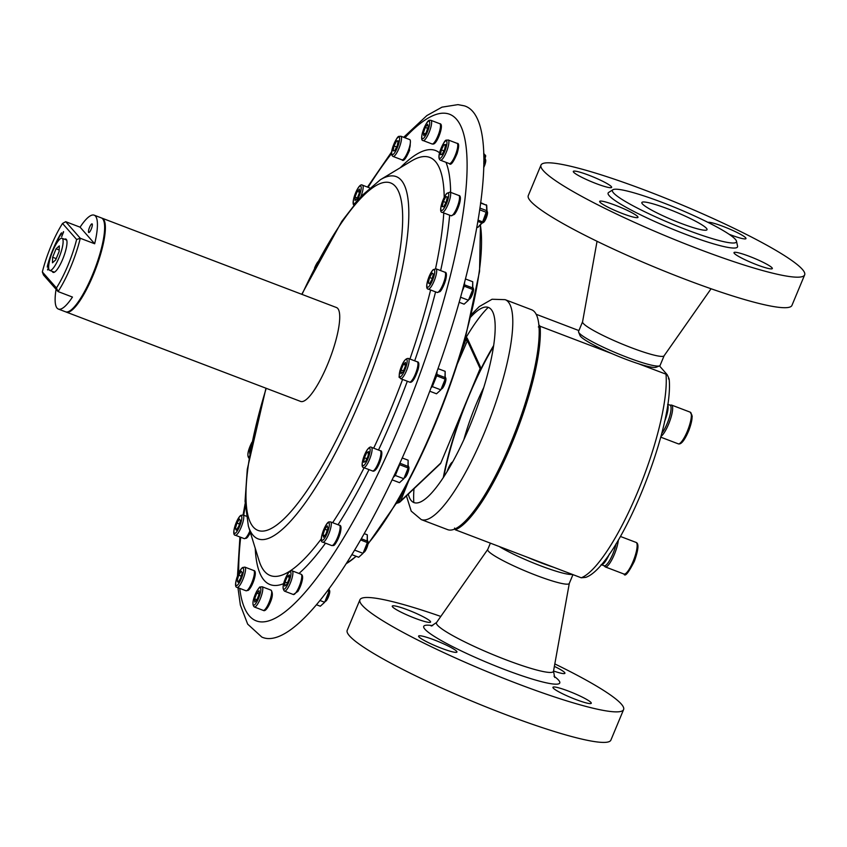 <?xml version="1.0" encoding="UTF-8"?>
<svg xmlns="http://www.w3.org/2000/svg" width="847" height="847" viewBox="0 0 847 847"><rect width="100%" height="100%" fill="white"/><g stroke="black" fill="none" stroke-linecap="round" stroke-linejoin="round"><path stroke-width="1.27" d="M463.722 342.993L465.786 335.952A2.647 2.297 -169.3 0 0 466.538 338.006L460.937 352.617M464.707 339.785L465.966 339.996A2.647 1.313 125.4 0 0 466.538 338.006L466.506 337.657A2.647 2.605 109.5 0 1 467.068 340.621L465.882 340.356A2.647 0.54 -165.1 0 0 464.527 340.452L464.442 340.769C447.195 399.625 425.003 452.87 397.868 500.503L398.958 501.043L397.762 502.885A2.647 2.647 0 0 0 399.053 502.557A2.647 2.53 60.8 0 1 397.857 502.864L397.762 502.885A2.647 2.573 -80.7 0 0 396.862 503.054M397.529 501.064L396.11 503.584A2.647 2.541 -135.9 0 1 397.889 502.832A2.647 1.154 92.7 0 0 398.757 501.36L397.529 501.064L397.868 500.503M395.951 503.774A2.647 2.541 -135.9 0 1 396.11 503.584L397.783 502.885M465.797 336.725A2.647 2.562 139.8 0 0 466.506 337.54L465.882 336.767M467.406 338.578L480.175 366.423A2.647 2.573 155.4 0 1 480.143 368.572L467.375 340.727A2.647 2.605 109.5 0 0 466.591 337.572A2.647 2.552 -41.3 0 1 467.195 338.218A2.647 2.573 155.4 0 1 467.375 340.727L457.475 363.638M465.914 336.841L466.506 337.657A2.647 2.541 148.9 0 1 465.755 336.344M408.455 481.329L400.61 501.043A2.647 2.393 46.6 0 1 399.371 502.335M400.61 501.043L440.832 462.981A2.647 2.393 46.6 0 1 440.271 463.838L400.049 501.9M440.832 462.981L480.143 368.572M463.69 342.908L464.855 343.067M399.022 498.174L400.165 498.385L398.958 501.043L400.133 501.297A2.647 2.53 60.8 0 1 399.053 502.557M403.426 490.678L400.165 498.385M408.296 494.097A104.467 25.092 -69.1 0 0 469.778 426.189A104.467 25.092 -69.1 0 0 495.177 327.937A104.467 25.092 -69.1 0 0 470.72 317.106M447.1 471.631A8.989 2.16 110.9 0 1 448.222 468.592A8.989 2.16 110.9 0 1 452.679 461.986M483.764 387.513A75.701 18.189 -69.1 0 0 476.109 404.358A75.701 18.189 -69.1 0 0 463.817 439.815M505.119 299.658L531.503 309.716A117.68 28.269 110.9 0 1 510.519 443.5A117.68 28.269 110.9 0 1 447.661 529.65L421.266 519.592A117.68 28.269 110.9 0 0 484.124 433.442A117.68 28.269 110.9 0 0 505.119 299.658L492.043 299.256L479.222 306.625L471.324 314.586M443.277 477.697A117.68 28.269 110.9 0 1 464.505 406.126M472.965 385.819A117.68 28.269 110.9 0 1 493.642 345.565M237.943 587.691L240.368 605.086L247.663 624.123L261.808 637.06A284.296 68.3 -69.1 0 0 267.536 638.532A284.296 68.3 -69.1 0 0 432.192 384.707A284.296 68.3 -69.1 0 0 464.325 105.843L457.941 104.626L441.986 107.156L426.856 115.573L403.659 137.288M409.196 149.707A7.274 1.747 -69.1 0 0 410.16 144.085M101.725 218.071A50.248 12.07 110.9 0 1 102.095 218.187L336.45 307.525A50.248 12.07 110.9 0 1 327.927 363.585A50.248 12.07 110.9 0 1 300.653 401.436L66.288 312.088A50.248 12.07 110.9 0 1 65.939 311.929M102.095 218.187A50.248 12.07 110.9 0 1 93.572 274.248A50.248 12.07 110.9 0 1 66.288 312.088M88.639 232.438A4.627 1.112 -69.1 0 0 88.755 232.523A4.627 1.112 -69.1 0 0 91.338 228.859A4.627 1.112 -69.1 0 0 92.175 223.957A4.627 1.112 -69.1 0 0 92.058 223.873A4.627 1.112 -69.1 0 0 89.475 227.525A4.627 1.112 -69.1 0 0 88.639 232.438M94.663 243.756A50.248 12.07 -69.1 0 0 95.446 216.08A50.248 12.07 -69.1 0 0 94.176 215.17A50.248 12.07 -69.1 0 0 80.084 227.176L65.695 221.681L80.274 238.272L94.663 243.756L80.084 227.176M56.082 289.314A50.248 12.07 -69.1 0 0 57.098 308.16A50.248 12.07 -69.1 0 0 58.379 309.07A50.248 12.07 -69.1 0 0 72.461 297.064L58.072 291.569L43.493 274.989L42.35 271.94L56.431 287.959L58.072 291.569A50.248 12.07 110.9 0 0 80.274 238.272L76.622 239.489L62.53 223.47A47.601 11.435 -69.1 0 0 42.35 271.94M58.379 309.07L65.568 311.812A50.248 12.07 -69.1 0 0 93.604 272.109A50.248 12.07 -69.1 0 0 102.646 218.822A50.248 12.07 -69.1 0 0 101.375 217.912L94.176 215.17M56.431 287.959A47.601 11.435 -69.1 0 0 76.622 239.489M65.695 221.681L62.53 223.47M63.631 231.866L61.704 236.641M63.44 231.644L61.662 236.758L63.44 231.644M48.512 267.334L47.834 269.96M48.65 267.165L47.548 269.812L48.745 268.594M60.92 234.651L61.566 232.809L60.762 233.73A34.706 8.343 -69.1 0 0 47.517 265.535L47.284 267.101L47.972 265.164A33.393 8.025 110.9 0 1 60.709 234.566M61.524 232.936L60.995 233.825A34.706 8.343 -69.1 0 0 47.75 265.63L47.443 266.773M52.281 271.368A17.851 4.288 -69.1 0 0 52.673 272.067A17.851 4.288 -69.1 0 0 62.657 259.33A17.851 4.288 -69.1 0 0 66.299 239.362A17.851 4.288 -69.1 0 0 64.531 239.246M55.701 259.891L59.131 251.432L59.311 245.884L56.071 248.796L52.641 257.255L52.461 262.803L55.701 259.891M56.22 258.621L52.641 257.255M59.174 249.981L56.071 248.796M58.941 257.827A17.194 4.129 110.9 0 1 49.761 270.405A17.194 4.129 110.9 0 1 52.832 250.86A17.194 4.129 110.9 0 1 62.011 238.282A17.194 4.129 110.9 0 1 58.941 257.827M454.574 528.062L455.305 529.777L581.243 577.792L585.785 577.368C618.225 566.177 674.18 428.476 669.162 379.138M668.442 378.736C669.67 380.239 669.236 378.863 667.129 374.607L659.474 365.904M638.426 363.734L667.129 374.607M538.787 324.772L540.079 326.243L538.343 326.953M493.494 346.582A116.367 27.951 -69.1 0 0 443.828 476.84M612.053 353.675L540.079 326.243A117.68 28.269 110.9 0 1 511.715 443.955A117.68 28.269 110.9 0 1 455.305 529.777L454.701 529.079M578.914 330.584L536.098 314.258M554.817 663.921A142.804 17.427 -157.4 0 1 623.593 709.595A142.804 17.427 -157.4 0 1 517.168 683.582A142.804 17.427 -157.4 0 1 359.933 599.782A142.804 17.427 -157.4 0 1 440.8 616.436M623.593 709.595L610.878 740.13A142.804 17.427 -157.4 0 1 504.452 714.116A142.804 17.427 -157.4 0 1 347.217 630.306L359.933 599.782M568.411 691.078A20.762 2.53 -157.4 0 1 591.27 703.264A20.762 2.53 -157.4 0 1 575.801 699.484A20.762 2.53 -157.4 0 1 552.943 687.298A20.762 2.53 -157.4 0 1 568.411 691.078M554.372 666.388A20.762 2.53 -157.4 0 1 564.917 673.291A20.762 2.53 -157.4 0 1 553.536 670.993M407.725 609.893A20.762 2.53 -157.4 0 1 430.583 622.079A20.762 2.53 -157.4 0 1 415.115 618.299A20.762 2.53 -157.4 0 1 392.256 606.113A20.762 2.53 -157.4 0 1 407.725 609.893M572.318 574.382A44.16 5.389 -157.4 0 1 540.397 565.732A44.16 5.389 -157.4 0 1 499.169 546.495M572.953 574.626L569.269 583.467A44.16 5.389 -157.4 0 1 536.352 575.42A44.16 5.389 -157.4 0 1 487.734 549.502L490.381 543.149M553.652 567.268A41.524 5.071 -157.4 0 1 540.937 562.779A41.524 5.071 -157.4 0 1 527.279 557.21M441.467 648.262A20.762 2.53 -157.4 0 1 418.609 636.086A20.762 2.53 -157.4 0 1 434.077 639.866A20.762 2.53 -157.4 0 1 456.935 652.052A20.762 2.53 -157.4 0 1 441.467 648.262M540.989 165.08L528.274 195.615A142.804 17.427 22.6 0 0 530.571 201.141A142.804 17.427 22.6 0 0 669.522 273.179A142.804 17.427 22.6 0 0 791.934 305.428L804.65 274.894A142.804 17.427 22.6 0 0 802.353 269.367A142.804 17.427 22.6 0 0 663.392 197.33A142.804 17.427 22.6 0 0 540.989 165.08A142.804 17.427 22.6 0 0 543.287 170.607A142.804 17.427 22.6 0 0 682.237 242.655A142.804 17.427 22.6 0 0 804.65 274.894M734.328 253.401A20.762 2.53 22.6 0 0 754.529 263.872A20.762 2.53 22.6 0 0 772.326 268.563A20.762 2.53 22.6 0 0 771.988 267.758A20.762 2.53 22.6 0 0 751.797 257.287A20.762 2.53 22.6 0 0 734 252.597A20.762 2.53 22.6 0 0 734.328 253.401M599.994 202.189A20.762 2.53 22.6 0 0 620.195 212.661A20.762 2.53 22.6 0 0 637.992 217.351A20.762 2.53 22.6 0 0 637.653 216.546A20.762 2.53 22.6 0 0 617.452 206.075A20.762 2.53 22.6 0 0 599.665 201.385A20.762 2.53 22.6 0 0 599.994 202.189M573.641 172.216A20.762 2.53 22.6 0 0 593.842 182.687A20.762 2.53 22.6 0 0 611.64 187.378A20.762 2.53 22.6 0 0 611.301 186.573A20.762 2.53 22.6 0 0 591.111 176.102A20.762 2.53 22.6 0 0 573.313 171.412A20.762 2.53 22.6 0 0 573.641 172.216M582.567 321.807L578.565 331.431A44.16 5.389 22.6 0 0 578.617 332.172A44.16 5.389 22.6 0 0 579.274 333.136A44.16 5.389 22.6 0 0 619.729 354.406A44.16 5.389 22.6 0 0 659.538 365.872A44.16 5.389 22.6 0 0 660.099 365.396L664.112 355.772M597.05 241.279L582.556 321.881A44.16 5.389 22.6 0 0 583.308 323.448A44.16 5.389 22.6 0 0 625.732 345.512A44.16 5.389 22.6 0 0 664.069 355.825L711.067 288.774M578.617 332.172L580.047 335.571A41.524 5.071 22.6 0 0 580.661 336.481A41.524 5.071 22.6 0 0 618.702 356.471A41.524 5.071 22.6 0 0 656.118 367.249L659.538 365.872M729.055 234.248A20.762 2.53 22.6 0 0 745.974 238.589A20.762 2.53 22.6 0 0 745.646 237.785A20.762 2.53 22.6 0 0 726.8 227.864A20.762 2.53 22.6 0 0 707.976 222.38M612.91 189.739L608.633 192.47A70.079 8.555 22.6 0 0 609.247 195.752A70.079 8.555 22.6 0 0 680.173 232.194A70.079 8.555 22.6 0 0 737.557 246.17L736.488 241.204A67.178 8.195 22.6 0 0 735.365 239.341A67.178 8.195 22.6 0 0 672.624 206.509A67.178 8.195 22.6 0 0 612.91 189.739A67.178 8.195 22.6 0 0 613.503 192.883A67.178 8.195 22.6 0 0 681.486 227.811A67.178 8.195 22.6 0 0 736.488 241.204M642.407 203.905A35.309 4.309 22.6 0 0 676.764 221.713A35.309 4.309 22.6 0 0 707.023 229.685A35.309 4.309 22.6 0 0 706.462 228.319A35.309 4.309 22.6 0 0 672.105 210.511A35.309 4.309 22.6 0 0 641.846 202.539A35.309 4.309 22.6 0 0 642.407 203.905M423.32 133.148L423.818 135.679L426.253 132.492L428.19 126.775L427.682 124.244L425.247 127.421L423.32 133.148L425.205 133.868M427.661 128.342L425.247 127.421M434.289 143.143A9.391 2.255 -69.1 0 0 439.699 134.26A9.391 2.255 -69.1 0 0 440.504 125.547M443.881 144.763L441.351 149.855L440.472 154.683L442.134 154.408L444.664 149.316L445.543 144.498L443.881 144.763L445.384 145.345M443.913 150.84L441.351 149.855M483.701 166.171A6.607 1.588 -69.1 0 0 484.378 164.382A6.607 1.588 -69.1 0 0 485.236 158.834A6.607 1.588 -69.1 0 0 485.024 158.548M485.236 158.834L485.638 159.808A5.823 1.398 110.9 0 1 484.886 164.699A5.823 1.398 110.9 0 1 483.658 167.611M485.352 155.488L483.669 153.371M483.775 161.809L485.733 155.88L483.753 163.323M483.711 154.525L485.416 155.17L485.172 156.557L483.743 156.017M479.624 209.781L486.252 212.301L487.004 211.39L482.652 221.893L486.75 210.67L486.485 205.302L480.63 202.624M479.878 208.055L486.75 210.67L487.004 211.39L486.718 205.302L480.567 203.047M477.994 220.114L482.652 221.893L477.867 227.409L482.938 222.253L481.922 222.983L477.782 221.395M477.867 227.409L476.797 227.007M486.718 205.302L486.252 204.762M447.343 196.906L445.871 196.642L443.309 201.48L442.219 206.562L443.69 206.816L446.253 201.988L447.343 196.906M447.29 197.182L445.871 196.642M445.988 202.497L443.309 201.48M454.627 213.942A9.391 2.255 -69.1 0 0 459.318 204.222A9.391 2.255 -69.1 0 0 459.54 197.319M482.229 223.015A6.607 1.588 -69.1 0 0 482.451 222.952A6.607 1.588 -69.1 0 0 483.182 222.327A6.607 1.588 -69.1 0 0 486.21 216.398A6.607 1.588 -69.1 0 0 487.014 210.977A6.607 1.588 -69.1 0 0 486.983 210.914M487.014 210.977L487.417 211.951A5.823 1.398 110.9 0 1 486.707 216.716A5.823 1.398 110.9 0 1 484.05 221.935A5.823 1.398 110.9 0 1 483.404 222.486L482.451 222.952M433.378 274.047L432.182 273.073L429.62 277.488L428.243 282.866L429.44 283.83L432.012 279.415L433.378 274.047M429.683 283.406L428.243 282.866M432.245 278.494L429.62 277.488M440.218 291.103A9.391 2.255 -69.1 0 0 445.183 281.49A9.391 2.255 -69.1 0 0 445.575 274.047M468.91 299.362A6.607 1.588 -69.1 0 0 472.097 293.507A6.607 1.588 -69.1 0 0 473.039 287.694A6.607 1.588 -69.1 0 0 472.838 287.419M473.039 287.694L473.441 288.668A5.823 1.398 110.9 0 1 472.615 293.782A5.823 1.398 110.9 0 1 469.81 298.938A5.823 1.398 110.9 0 1 469.429 299.203L468.719 299.552M403.363 364.337L401.065 369.97L400.927 373.707L403.077 371.801L405.374 366.169L405.512 362.442L403.363 364.337L405.417 365.121M403.447 370.88L401.065 369.97M441.149 389.112A6.607 1.588 -69.1 0 0 445.13 381.108A6.607 1.588 -69.1 0 0 445.448 377.317A6.607 1.588 -69.1 0 0 445.247 377.031M445.448 377.317L445.85 378.291A5.823 1.398 110.9 0 1 445.564 381.626A5.823 1.398 110.9 0 1 441.838 388.826L441.128 389.165M289.399 574.965L287.366 576.447L284.984 581.974L284.645 586.029L286.688 584.546L289.06 579.02L289.399 574.965M289.219 577.146L287.366 576.447M287.398 582.895L284.984 581.974M298.017 591.121A9.391 2.255 -69.1 0 0 301.913 581.698A9.391 2.255 -69.1 0 0 301.786 576.087M324.952 601.539A6.607 1.588 -69.1 0 0 326.243 599.972A6.607 1.588 -69.1 0 0 329.25 589.745A6.607 1.588 -69.1 0 0 329.049 589.459M329.25 589.745L329.652 590.719A5.823 1.398 110.9 0 1 327.006 599.718A5.823 1.398 110.9 0 1 325.64 601.254L324.93 601.592M368.689 451.631L366.857 452.414L364.379 457.719L363.723 462.25L365.555 461.467L368.032 456.162L368.689 451.631M368.487 453.039L366.857 452.414M366.857 458.672L364.379 457.719M376.714 468.285A9.391 2.255 -69.1 0 0 380.959 458.661A9.391 2.255 -69.1 0 0 380.959 452.531M404.135 477.983A6.607 1.588 -69.1 0 0 405.078 476.925A6.607 1.588 -69.1 0 0 407.809 471.048A6.607 1.588 -69.1 0 0 408.434 466.189A6.607 1.588 -69.1 0 0 408.233 465.903M408.434 466.189L408.836 467.163A5.823 1.398 110.9 0 1 408.286 471.44A5.823 1.398 110.9 0 1 405.882 476.617A5.823 1.398 110.9 0 1 404.813 477.697L404.114 478.036M326.01 533.854L327.874 528.157L327.26 525.839L324.793 529.216L322.94 534.912L323.543 537.231L326.01 533.854M324.729 535.6L322.94 534.912M327.217 530.137L324.793 529.216M334.057 544.685A9.391 2.255 -69.1 0 0 339.414 535.653A9.391 2.255 -69.1 0 0 340.155 527.12M363.331 552.583A6.607 1.588 -69.1 0 0 366.613 546.802A6.607 1.588 -69.1 0 0 367.63 540.778A6.607 1.588 -69.1 0 0 367.429 540.492M367.63 540.778L368.032 541.752A5.823 1.398 110.9 0 1 367.005 547.395A5.823 1.398 110.9 0 1 364.019 552.286A5.823 1.398 110.9 0 1 363.924 552.329M242.21 572.741L241.257 571.196L238.706 575.198L237.118 580.746L238.071 582.291L240.622 578.289L242.21 572.741M238.674 581.349L237.118 580.746M241.226 576.161L238.706 575.198M248.732 589.671A9.391 2.255 -69.1 0 0 253.888 580.227A9.391 2.255 -69.1 0 0 254.418 572.328M259.076 590.655L256.779 593.133L254.629 598.85L254.767 602.09L257.054 599.612L259.214 593.895L259.076 590.655M259.161 594.043L256.779 593.133M256.937 599.729L254.629 598.85M240.432 520.587L239.468 519.052L236.927 523.065L235.339 528.613L236.292 530.148L238.843 526.135L240.432 520.587M236.895 529.206L235.339 528.613M239.447 524.018L236.927 523.065M246.953 537.517A9.391 2.255 -69.1 0 0 250.352 532.509M250.289 450.646L249.558 450.371L249.759 453.537M251.157 446.136L249.558 450.371M396.576 140.941L394.035 145.959L393.103 150.861L394.713 150.734L397.254 145.705L398.185 140.814L396.576 140.941L398.058 141.502M396.629 146.955L394.035 145.959M409.63 150.035L408.699 149.495A10.842 2.605 -69.1 0 0 409.704 139.586L400.822 136.208C398.334 137.045 398.662 133.551 393.114 146.055C391.06 151.941 391.049 155.414 393.103 156.473A10.842 2.605 -69.1 0 0 399.816 146.118A10.842 2.605 -69.1 0 0 400.822 136.208M409.048 149.644A6.607 1.588 -69.1 0 0 409.937 145.186M359.509 192.534L359.477 189.103L357.233 191.369L355.02 197.065L355.052 200.485L357.296 198.23L359.509 192.534M357.402 197.965L355.02 197.065M359.509 192.237L357.233 191.369M393.834 476.31A11.244 2.7 -69.1 0 0 398.471 466.348M431.621 386.264A11.244 2.7 -69.1 0 0 435.623 377.053A11.244 2.7 -69.1 0 0 436.692 372.32M463.065 287.916A11.244 2.7 -69.1 0 0 464.008 284.327M429.768 391.219L436.512 393.791L440.853 389.853L445.183 379.128L436.692 375.814L432.33 386.613L440.853 389.853M432.33 386.613L431.059 387.767M437.01 371.42L436.925 374.448L444.961 377.518L445.141 371.346L445.183 379.128M444.961 377.518L445.151 379.033M436.925 374.448L436.692 375.814M445.141 371.346L438.005 368.625M392.15 479.857L399.498 482.663L403.828 478.724L408.169 467.999L399.678 464.685L395.316 475.485L403.828 478.724M395.316 475.485L393.4 477.221M399.911 463.214L407.936 466.39L408.127 460.217L402.272 457.983M399.805 463.447L399.678 464.685M407.936 466.39L408.138 467.904M408.127 460.217L408.169 467.999M328.392 589.798L328.954 591.46L327.556 590.92M328.763 589.946L328.784 589.268M320.071 600.534L324.655 602.281L328.954 591.46M316.556 604.779L320.314 606.219L324.655 602.281M329.07 588.887L328.985 591.555M351.939 554.679L358.694 557.252L363.035 553.324L367.365 542.599L360.695 539.963M354.692 550.148L363.035 553.324M361.373 538.787L367.143 540.979L367.323 534.817L367.365 542.599M367.143 540.979L367.333 542.493M367.323 534.817L364.295 533.652M459.127 302.273L464.103 304.168L468.444 300.24L472.774 289.515L464.294 286.191L462.017 291.813M460.535 297.223L468.444 300.24M464.601 282.072L464.516 284.836L472.552 287.895L472.742 281.733L465.405 278.938M463.807 285.259L464.516 284.836L464.294 286.191M472.552 287.895L472.742 289.42M472.742 281.733L472.774 289.515M661.708 433.452A16.262 3.907 -69.1 0 0 669.31 417.582A16.262 3.907 -69.1 0 0 670.295 405.342A16.262 3.907 -69.1 0 0 670.019 405.173L667.711 404.294M664.514 421.69A16.262 3.907 -69.1 0 0 667.658 404.612M601.148 564.621A16.262 3.907 -69.1 0 0 601.243 564.663L604.186 565.785A16.262 3.907 -69.1 0 0 613.143 553.229A16.262 3.907 -69.1 0 0 616.171 543.605M601.243 564.663A16.262 3.907 -69.1 0 0 609.459 553.864M346.37 563.583A193.518 46.49 -69.1 0 0 356.111 556.267M368.043 543.7A193.518 46.49 -69.1 0 0 450.466 383.077A193.518 46.49 -69.1 0 0 480.387 225.027M413.812 502.589A117.68 28.269 110.9 0 1 413.992 488.708M466.284 337.138A117.68 28.269 110.9 0 1 488.232 307.376M239.733 588.369A271.104 65.124 -69.1 0 0 260.791 621.878A271.104 65.124 -69.1 0 0 420.334 372.902A271.104 65.124 -69.1 0 0 444.908 113.233A271.104 65.124 -69.1 0 0 404.93 137.775M391.558 153.561A271.104 65.124 -69.1 0 0 368.085 187.314M245.217 506.464A271.104 65.124 -69.1 0 0 243.724 515.22M240.686 537.273A271.104 65.124 -69.1 0 0 238.738 573.07M266.223 388.307A185.927 44.669 -69.1 0 0 261.172 531.101A185.927 44.669 -69.1 0 0 370.594 360.346A185.927 44.669 -69.1 0 0 387.45 182.253A185.927 44.669 -69.1 0 0 302.03 294.407M301.765 294.311L341.796 221.363L361.415 196.038L380.388 179.723A193.836 46.564 110.9 0 1 392.944 175.911A193.836 46.564 110.9 0 1 375.38 361.574A193.836 46.564 110.9 0 1 261.3 539.592A193.836 46.564 110.9 0 1 248.351 526.051L245.058 501.244L247.282 469.291L265.969 388.212M444.209 197.34A223.746 53.753 -69.1 0 0 425.999 156.589A223.746 53.753 -69.1 0 0 411.494 160.983L380.388 179.723M248.351 526.051L259.097 560.746A223.746 53.753 -69.1 0 0 274.047 576.373A223.746 53.753 -69.1 0 0 321.32 538.84M332.638 522.694A223.746 53.753 -69.1 0 0 364.115 467.745M373.675 448.19A223.746 53.753 -69.1 0 0 402.579 379.435M409.927 359.022A223.746 53.753 -69.1 0 0 430.615 289.981M435.538 268.711A223.746 53.753 -69.1 0 0 443.786 212.957M400.303 167.727A232.269 55.796 110.9 0 1 431.726 149.665A232.269 55.796 110.9 0 1 439.561 152.862M445.977 162.328A232.269 55.796 110.9 0 1 450.636 192.354M449.651 215.191A232.269 55.796 110.9 0 1 440.652 270.595M435.58 291.876A232.269 55.796 110.9 0 1 414.681 360.833M407.322 381.235A232.269 55.796 110.9 0 1 378.514 450.032M369.027 469.619A232.269 55.796 110.9 0 1 338.038 524.748M325.502 543.181A232.269 55.796 110.9 0 1 298.991 573.451M283.607 583.647A232.269 55.796 110.9 0 1 273.973 585.446A232.269 55.796 110.9 0 1 255.233 548.263M581.243 577.792A117.68 28.269 -69.1 0 0 637.653 491.969A117.68 28.269 -69.1 0 0 666.017 374.247M487.756 549.438L436.544 622.513A63.377 7.729 22.6 0 0 506.21 659.887A63.377 7.729 22.6 0 0 553.504 671.226L554.721 677.473M554.002 676.202A73.71 8.999 -157.4 0 1 504.876 669.606A73.71 8.999 -157.4 0 1 436.396 637.696A73.71 8.999 -157.4 0 1 432.658 625.658M422.78 138.749A9.391 2.255 -69.1 0 0 428.36 129.39A9.391 2.255 -69.1 0 0 428.73 121.174A9.391 2.255 -69.1 0 0 423.151 130.533A9.391 2.255 -69.1 0 0 422.78 138.749M423.204 140.591A10.842 2.605 -69.1 0 0 423.638 140.613A10.842 2.605 -69.1 0 0 429.8 130.597A10.842 2.605 -69.1 0 0 430.932 120.327L429.736 120.253C427.979 120.03 425.575 124.075 422.526 132.386C421.171 137.923 421.404 140.666 423.204 140.591L432.086 143.979A10.842 2.605 -69.1 0 0 432.51 144.001A10.842 2.605 -69.1 0 0 438.672 133.974A10.842 2.605 -69.1 0 0 439.805 123.715L430.932 120.327M440.461 150.004A9.391 2.255 -69.1 0 0 439.985 158.389A9.391 2.255 -69.1 0 0 445.554 149.178A9.391 2.255 -69.1 0 0 446.03 140.793A9.391 2.255 -69.1 0 0 440.461 150.004M447.269 149.612A10.842 2.605 -69.1 0 0 448.19 139.956C445.67 140.888 446.094 137.076 440.398 150.035C438.418 155.806 438.439 159.204 440.461 160.221A10.842 2.605 -69.1 0 0 447.269 149.612M457.062 143.344C459.138 143.016 459.159 146.415 457.126 153.529C453.314 162.423 450.72 165.779 449.344 163.609A10.842 2.605 -69.1 0 0 456.141 153A10.842 2.605 -69.1 0 0 457.062 143.344L448.19 139.956M443.108 209.548A9.391 2.255 -69.1 0 0 448.37 197.669A9.391 2.255 -69.1 0 0 446.464 193.91A9.391 2.255 -69.1 0 0 441.202 205.789A9.391 2.255 -69.1 0 0 443.108 209.548M442.24 212.364A10.842 2.605 -69.1 0 0 444.167 211.263A10.842 2.605 -69.1 0 0 449.524 200.273A10.842 2.605 -69.1 0 0 449.969 192.1L446.687 193.455C442.166 198.992 438.407 212.788 442.24 212.364L451.112 215.752A10.842 2.605 -69.1 0 0 453.039 214.651A10.842 2.605 -69.1 0 0 458.407 203.661A10.842 2.605 -69.1 0 0 458.841 195.488L449.969 192.1M432.923 270.193A9.391 2.255 -69.1 0 0 427.47 281.511A9.391 2.255 -69.1 0 0 428.698 286.72A9.391 2.255 -69.1 0 0 434.151 275.402A9.391 2.255 -69.1 0 0 432.923 270.193M429.694 288.499A10.842 2.605 -69.1 0 0 435.358 277.625A10.842 2.605 -69.1 0 0 435.993 268.827L433.262 269.621C428.995 273.56 424.156 289.155 428.275 289.092A10.842 2.605 -69.1 0 0 429.694 288.499M444.866 272.205C446.665 272.131 446.898 274.852 445.564 280.368C443.15 287.08 441.255 290.849 439.879 291.675L437.147 292.469A10.842 2.605 -69.1 0 0 438.577 291.876A10.842 2.605 -69.1 0 0 444.23 281.003A10.842 2.605 -69.1 0 0 444.866 272.205L435.993 268.827M399.911 370.986A9.391 2.255 -69.1 0 0 401.055 376.386A9.391 2.255 -69.1 0 0 406.528 365.152A9.391 2.255 -69.1 0 0 405.385 359.763A9.391 2.255 -69.1 0 0 399.911 370.986M408.36 365.205A10.842 2.605 -69.1 0 0 408.402 358.44C405.29 358.228 402.431 362.452 399.826 371.124C398.588 380.737 399.064 375.687 400.673 378.704A10.842 2.605 -69.1 0 0 408.36 365.205M417.275 361.828C419.032 361.86 419.318 364.379 418.132 369.408C414.839 379.096 411.981 383.32 409.556 382.092A10.842 2.605 -69.1 0 0 417.232 368.583A10.842 2.605 -69.1 0 0 417.275 361.828L408.402 358.44M287.546 574.266A9.391 2.255 -69.1 0 0 283.11 586.727A9.391 2.255 -69.1 0 0 286.508 586.727A9.391 2.255 -69.1 0 0 290.945 574.277A9.391 2.255 -69.1 0 0 287.546 574.266M287.747 588.199A10.842 2.605 -69.1 0 0 292.183 577.538A10.842 2.605 -69.1 0 0 292.204 570.867C290.743 570.338 289.219 571.376 287.641 573.991C282.972 582.715 281.924 588.432 284.486 591.132A10.842 2.605 -69.1 0 0 287.747 588.199M301.087 574.255C303.893 575.558 302.845 581.275 297.932 591.386L293.358 594.52A10.842 2.605 -69.1 0 0 296.619 591.577A10.842 2.605 -69.1 0 0 301.066 580.926A10.842 2.605 -69.1 0 0 301.087 574.255L292.204 570.867M367.206 449.979A9.391 2.255 -69.1 0 0 362.378 462.346A9.391 2.255 -69.1 0 0 365.195 463.902A9.391 2.255 -69.1 0 0 370.023 451.536A9.391 2.255 -69.1 0 0 367.206 449.979M366.359 465.479A10.842 2.605 -69.1 0 0 371.208 454.585A10.842 2.605 -69.1 0 0 371.388 447.311C370.499 446.528 369.154 447.311 367.344 449.651C363.352 455.368 360.06 467.502 363.659 467.576A10.842 2.605 -69.1 0 0 366.359 465.479M380.261 450.699C383.638 450.159 381.182 461.626 376.587 468.624C374.956 470.837 373.612 471.61 372.532 470.964A10.842 2.605 -69.1 0 0 375.242 468.867A10.842 2.605 -69.1 0 0 380.081 457.973A10.842 2.605 -69.1 0 0 380.261 450.699L371.388 447.311M328.265 522.779A9.391 2.255 -69.1 0 0 322.675 532.477A9.391 2.255 -69.1 0 0 322.538 540.291A9.391 2.255 -69.1 0 0 328.128 530.593A9.391 2.255 -69.1 0 0 328.265 522.779M323.416 542.154A10.842 2.605 -69.1 0 0 329.525 531.958A10.842 2.605 -69.1 0 0 330.584 521.911L329.112 521.9C325.724 521.826 317.869 542.324 322.855 542.165A10.842 2.605 -69.1 0 0 323.416 542.154M339.456 525.288C341.256 525.214 341.489 527.935 340.155 533.462C336.99 541.815 334.671 545.849 333.21 545.553L331.738 545.553A10.842 2.605 -69.1 0 0 332.289 545.542A10.842 2.605 -69.1 0 0 338.398 535.336A10.842 2.605 -69.1 0 0 339.456 525.288L330.584 521.911M242.104 568.21A9.391 2.255 -69.1 0 0 236.557 578.924A9.391 2.255 -69.1 0 0 237.224 585.277A9.391 2.255 -69.1 0 0 242.771 574.562A9.391 2.255 -69.1 0 0 242.104 568.21M238.155 587.098A10.842 2.605 -69.1 0 0 244.042 576.436A10.842 2.605 -69.1 0 0 244.847 567.119L242.591 567.522C238.261 570.582 232.83 587.479 237.118 587.373A10.842 2.605 -69.1 0 0 238.155 587.098M253.719 570.497C258.091 570.677 252.48 587.236 248.245 590.359L245.99 590.761A10.842 2.605 -69.1 0 0 247.038 590.486A10.842 2.605 -69.1 0 0 252.914 579.824A10.842 2.605 -69.1 0 0 253.719 570.497L244.847 567.119M256.705 591.397A9.391 2.255 -69.1 0 0 252.967 603.646A9.391 2.255 -69.1 0 0 257.128 601.349A9.391 2.255 -69.1 0 0 260.865 589.099A9.391 2.255 -69.1 0 0 256.705 591.397M258.483 602.619A10.842 2.605 -69.1 0 0 262.104 586.749C258.663 587.532 260.865 585.372 256.747 591.206C252.66 599.612 251.877 604.874 254.375 607.003A10.842 2.605 -69.1 0 0 258.483 602.619M270.976 590.126C273.38 593.112 272.586 598.384 268.605 605.923C266.36 609.872 264.582 611.365 263.248 610.391A10.842 2.605 -69.1 0 0 267.356 606.007A10.842 2.605 -69.1 0 0 270.976 590.126L262.104 586.749M240.326 516.067A9.391 2.255 -69.1 0 0 234.778 526.792A9.391 2.255 -69.1 0 0 235.445 533.134A9.391 2.255 -69.1 0 0 240.993 522.408A9.391 2.255 -69.1 0 0 240.326 516.067M250.373 532.572L247.716 536.998L246.477 538.205L244.222 538.618L235.339 535.23A10.842 2.605 -69.1 0 0 236.387 534.955A10.842 2.605 -69.1 0 0 242.263 524.293A10.842 2.605 -69.1 0 0 243.068 514.976L245.111 503.721M244.222 538.618A10.842 2.605 -69.1 0 0 245.259 538.343A10.842 2.605 -69.1 0 0 249.876 530.984M251.898 442.452A9.391 2.255 -69.1 0 0 251.633 442.928A9.391 2.255 -69.1 0 0 248.118 452.732A9.391 2.255 -69.1 0 0 249.24 456.522M317.371 262.57A9.391 2.255 -69.1 0 0 314.745 267.61M393.167 146.033A9.391 2.255 -69.1 0 0 392.563 154.641A9.391 2.255 -69.1 0 0 398.111 145.642A9.391 2.255 -69.1 0 0 398.725 137.023A9.391 2.255 -69.1 0 0 393.167 146.033M409.683 150.004C405.978 158.622 403.405 161.904 401.976 159.85A10.842 2.605 -69.1 0 0 408.699 149.495M360.663 186.054A9.391 2.255 -69.1 0 0 355.253 193.762A9.391 2.255 -69.1 0 0 353.866 203.545A9.391 2.255 -69.1 0 0 359.287 195.826A9.391 2.255 -69.1 0 0 360.663 186.054M360.864 196.631A10.842 2.605 -69.1 0 0 362.516 185.197A10.842 2.605 -69.1 0 0 362.452 185.165A10.842 2.605 -69.1 0 0 362.272 185.133M691.343 414.215A15.468 3.716 110.9 0 1 689.003 429.927A15.468 3.716 110.9 0 1 680.31 443.023M690.57 412.373A16.929 4.066 110.9 0 1 687.796 430.107A16.929 4.066 110.9 0 1 678.225 443.828C681.147 444.855 684.757 440.207 689.077 429.884L692.221 416.332L690.284 412.193A16.929 4.066 110.9 0 1 690.57 412.373M669.755 405.078L671.565 405.067A16.929 4.066 110.9 0 1 671.862 405.237A16.929 4.066 110.9 0 1 669.988 420.536A16.929 4.066 110.9 0 1 660.946 436.396M633.302 560.968A16.929 4.066 110.9 0 1 623.985 574.044C625.022 577.072 628.485 572.816 634.371 561.275C638.49 549.671 639.04 543.382 636.044 542.408A16.929 4.066 110.9 0 1 633.302 560.968M618.352 539.994A16.929 4.066 110.9 0 1 614.594 553.832A16.929 4.066 110.9 0 1 605.277 566.908L623.985 574.044M466.983 337.932L465.829 336.619M346.359 563.604L356.216 556.31M367.969 544.123L395.909 503.827M480.461 224.953L479.55 271.4L465.776 336.026M406.422 495.866L411.208 511.122L421.266 519.592M237.478 576.013L239.934 536.987M367.482 187.081L391.653 151.909M54.441 272.194L49.761 270.405M66.691 240.061L62.011 238.282M569.3 583.403L553.504 671.226M436.544 622.513L431.25 626.049M439.805 123.715C444.633 123.598 437.285 143.969 433.283 144.054L432.086 143.979M449.344 163.609L440.461 160.221M458.841 195.488C462.748 195.477 458.566 209.611 454.394 214.397L451.112 215.752M437.147 292.469L428.275 289.092M409.556 382.092L400.673 378.704M432.457 386.296L431.758 386.031M293.358 594.52L284.486 591.132M372.532 470.964L363.659 467.576M395.443 475.167L394.744 474.902M331.738 545.553L322.855 542.165M364.019 552.286L363.31 552.636M245.99 590.761L237.118 587.373M263.248 610.391L254.375 607.003M246.159 516.151L243.068 514.976L240.802 515.378C236.493 518.428 231.051 535.336 235.339 535.23M251.94 442.261L251.675 442.737C247.599 451.133 246.816 456.395 249.314 458.513M314.533 268.033L317.689 261.977M401.976 159.85L393.103 156.473M369.578 187.886L362.452 185.165C358.44 181.84 349.737 205.186 354.522 205.345M671.565 405.067L690.284 412.193M660.734 437.158L678.225 443.828M603.932 565.69L605.277 566.908M620.417 536.458L636.044 542.408"/></g></svg>
